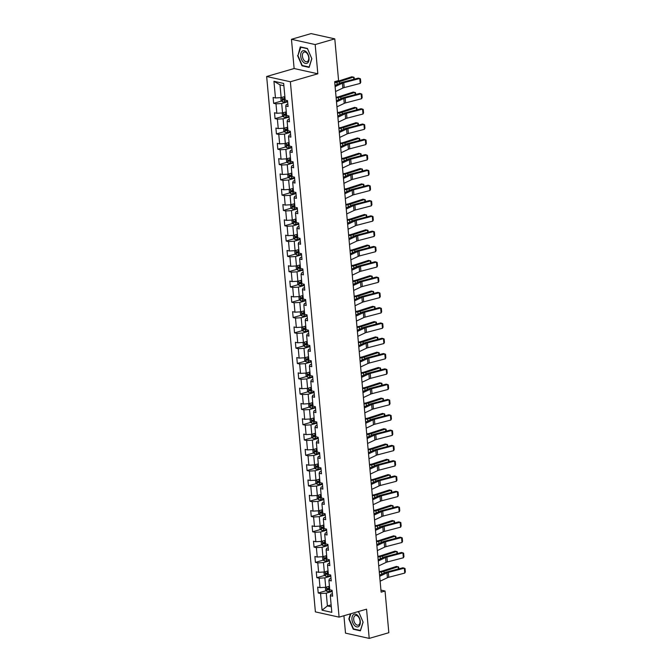 <?xml version="1.0" encoding="UTF-8"?>
<svg xmlns="http://www.w3.org/2000/svg" width="672" height="672" viewBox="0 0 672 672"><rect width="100%" height="100%" fill="white"/><g stroke="black" fill="none" stroke-linecap="round" stroke-linejoin="round"><path stroke-width="1.01" d="M343.921 615.737L345.509 633.133L369.214 638.4L388.836 632.705L385.039 591.016L380.932 590.1M266.658 76.499L315.386 611.881L339.091 617.14L290.371 81.766L266.658 76.499L294.126 68.527L317.831 73.794L315.176 44.562L291.463 39.295L294.126 68.527M291.463 39.295L311.077 33.6L334.79 38.867L315.176 44.562M332.413 593.754L330.876 594.199L330.296 595.678L332.64 596.198L332.102 590.31L329.759 589.798L328.902 580.373L331.246 580.894L330.708 575.014L328.373 574.493L327.508 565.076L329.851 565.597L329.314 559.709L326.978 559.188L326.122 549.772L328.457 550.292L327.919 544.404L325.584 543.883L324.727 534.467L327.062 534.988L326.533 529.108L324.19 528.587L323.333 519.17L325.676 519.691L325.139 513.803L322.795 513.282L321.938 503.866L324.282 504.386L323.744 498.498L321.409 497.977L320.552 488.561L322.888 489.082L322.35 483.202L320.015 482.681L319.158 473.264L321.493 473.785L320.956 467.897L318.62 467.376L317.764 457.96L320.099 458.48L319.57 452.592L317.226 452.071L316.369 442.655L318.713 443.176L318.175 437.296L315.832 436.775L314.975 427.358L317.318 427.871L316.781 421.991L314.446 421.47L313.589 412.054L315.924 412.574L315.386 406.686L313.051 406.165L312.194 396.749L314.53 397.27L314 391.381L311.657 390.869L310.8 381.452L313.144 381.965L312.606 376.085L310.262 375.564L309.406 366.148L311.749 366.668L311.212 360.78L308.876 360.259L308.011 350.843L310.355 351.364L309.817 345.475L307.482 344.963L306.625 335.546L308.96 336.059L308.423 330.179L306.088 329.658L305.231 320.242L307.566 320.762L307.037 314.874L304.693 314.353L303.836 304.937L306.18 305.458L305.642 299.569L303.299 299.057L302.442 289.64L304.786 290.153L304.248 284.273L301.913 283.752L301.056 274.336L303.391 274.856L302.854 268.968L300.518 268.447L299.662 259.031L301.997 259.552L301.459 253.663L299.124 253.151L298.267 243.726L300.602 244.247L300.073 238.367L297.73 237.846L296.873 228.43L299.216 228.95L298.679 223.062L296.335 222.541L295.478 213.125L297.822 213.646L297.284 207.757L294.949 207.236L294.092 197.82L296.428 198.341L295.89 192.461L293.555 191.94L292.698 182.524L295.033 183.044L294.504 177.156L292.16 176.635L291.304 167.219L293.647 167.74L293.11 161.851L290.766 161.33L289.909 151.914L292.253 152.435L291.715 146.555L289.38 146.034L288.515 136.618L290.858 137.138L290.321 131.25L287.986 130.729L287.129 121.313L289.464 121.834L288.926 115.945L286.591 115.424L285.734 106.008L288.07 106.529L287.54 100.649L285.197 100.128L283.676 83.454L273.941 81.287L279.997 84.865L281.156 97.625L284.869 96.541M330.296 595.678L331.817 612.352L322.073 610.193L320.552 593.519L318.217 592.998L326.172 590.688M273.941 81.287L275.461 97.961L273.118 97.44L273.655 103.328L275.99 103.849L276.847 113.266L274.512 112.745L275.05 118.633L277.385 119.154L278.242 128.57L275.906 128.05L276.436 133.93L278.779 134.45L279.636 143.867L277.292 143.346L277.83 149.234L280.174 149.755L281.03 159.172L278.687 158.651L279.224 164.539L281.56 165.06L282.416 174.476L280.081 173.956L280.619 179.836L282.954 180.356L283.811 189.773L281.476 189.252L282.013 195.14L284.348 195.661L285.205 205.078L282.87 204.557L283.399 210.445L285.743 210.966L286.6 220.382L284.256 219.862L284.794 225.742L287.137 226.262L287.994 235.679L285.65 235.166L286.188 241.046L288.523 241.567L289.38 250.984L287.045 250.463L287.582 256.351L289.918 256.872L290.774 266.288L288.439 265.768L288.977 271.656L291.312 272.168L292.169 281.585L289.834 281.072L290.363 286.952L292.706 287.473L293.563 296.89L291.22 296.369L291.757 302.257L294.101 302.778L294.958 312.194L292.614 311.674L293.152 317.562L295.487 318.074L296.344 327.491L294.008 326.978L294.546 332.858L296.881 333.379L297.738 342.796L295.403 342.275L295.932 348.163L298.276 348.684L299.132 358.1L296.789 357.58L297.326 363.468L299.67 363.98L300.527 373.397L298.183 372.884L298.721 378.764L301.056 379.285L301.913 388.702L299.578 388.181L300.115 394.069L302.45 394.59L303.307 404.006L300.972 403.486L301.51 409.374L303.845 409.886L304.702 419.311L302.366 418.79L302.896 424.67L305.239 425.191L306.096 434.608L303.752 434.087L304.29 439.975L306.634 440.496L307.49 449.912L305.147 449.392L305.684 455.28L308.02 455.801L308.876 465.217L306.541 464.696L307.079 470.576L309.414 471.097L310.271 480.514L307.936 479.993L308.473 485.881L310.808 486.402L311.665 495.818L309.33 495.298L309.859 501.186L312.203 501.707L313.06 511.123L310.716 510.602L311.254 516.482L313.597 517.003L314.454 526.42L312.11 525.899L312.648 531.787L314.983 532.308L315.84 541.724L313.505 541.204L314.042 547.092L316.378 547.613L317.234 557.029L314.899 556.508L315.428 562.388L317.772 562.909L318.629 572.326L316.285 571.813L316.823 577.693L319.166 578.214L320.023 587.63L317.68 587.11L318.217 592.998M334.79 38.867L338.587 80.556L334.664 81.69L381.116 592.158L385.039 591.016M328.902 580.373L329.482 578.894L331.019 578.449M329.431 586.211L325.727 587.286L324.862 577.87L330.809 576.148M320.023 587.63L325.727 587.286M319.166 578.214L324.862 577.87M327.508 565.076L328.087 563.598L329.624 563.144M328.045 570.906L324.332 571.99L323.476 562.573L329.414 560.843M318.629 572.326L324.332 571.99M317.772 562.909L323.476 562.573M326.122 549.772L326.693 548.293L328.238 547.848M326.651 555.61L322.938 556.685L322.081 547.268L328.028 545.538M317.234 557.029L322.938 556.685M316.378 547.613L322.081 547.268M324.727 534.467L325.298 532.988L326.844 532.543M325.256 540.305L321.544 541.38L320.687 531.964L326.634 530.242M315.84 541.724L321.544 541.38M314.983 532.308L320.687 531.964M323.333 519.17L323.912 517.692L325.45 517.238M323.862 525L320.149 526.084L319.292 516.667L325.24 514.937M314.454 526.42L320.149 526.084M313.597 517.003L319.292 516.667M321.938 503.866L322.518 502.387L324.055 501.942M322.476 509.704L318.763 510.779L317.906 501.362L323.845 499.632M313.06 511.123L318.763 510.779M312.203 501.707L317.906 501.362M320.552 488.561L321.124 487.082L322.669 486.637M321.082 494.399L317.369 495.474L316.512 486.058L322.459 484.336M311.665 495.818L317.369 495.474M310.808 486.402L316.512 486.058M319.158 473.264L319.729 471.778L321.275 471.332M319.687 479.094L315.974 480.178L315.118 470.761L321.065 469.031M310.271 480.514L315.974 480.178M309.414 471.097L315.118 470.761M317.764 457.96L318.335 456.481L319.88 456.036M318.293 463.798L314.58 464.873L313.723 455.456L319.67 453.726M308.876 465.217L314.58 464.873M308.02 455.801L313.723 455.456M316.369 442.655L316.949 441.176L318.486 440.731M316.898 448.493L313.186 449.568L312.329 440.152L318.276 438.43M307.49 449.912L313.186 449.568M306.634 440.496L312.329 440.152M314.975 427.358L315.554 425.872L317.092 425.426M315.512 433.188L311.8 434.263L310.943 424.847L316.882 423.125M306.096 434.608L311.8 434.263M305.239 425.191L310.943 424.847M313.589 412.054L314.16 410.575L315.706 410.122M314.118 417.883L310.405 418.967L309.548 409.55L315.496 407.82M304.702 419.311L310.405 418.967M303.845 409.886L309.548 409.55M312.194 396.749L312.766 395.27L314.311 394.825M312.724 402.587L309.011 403.662L308.154 394.246L314.101 392.524M303.307 404.006L309.011 403.662M302.45 394.59L308.154 394.246M310.8 381.452L311.38 379.966L312.917 379.52M311.329 387.282L307.616 388.357L306.76 378.941L312.707 377.219M301.913 388.702L307.616 388.357M301.056 379.285L306.76 378.941M309.406 366.148L309.985 364.669L311.522 364.216M309.935 371.977L306.23 373.061L305.365 363.644L311.312 361.914M300.527 373.397L306.23 373.061M299.67 363.98L305.365 363.644M308.011 350.843L308.591 349.364L310.128 348.919M308.549 356.681L304.836 357.756L303.979 348.34L309.918 346.618M299.132 358.1L304.836 357.756M298.276 348.684L303.979 348.34M306.625 335.546L307.196 334.06L308.742 333.614M307.154 341.376L303.442 342.451L302.585 333.035L308.532 331.313M297.738 342.796L303.442 342.451M296.881 333.379L302.585 333.035M305.231 320.242L305.802 318.763L307.348 318.31M305.76 326.071L302.047 327.155L301.19 317.738L307.138 316.008M296.344 327.491L302.047 327.155M295.487 318.074L301.19 317.738M303.836 304.937L304.416 303.458L305.953 303.013M304.366 310.775L300.653 311.85L299.796 302.434L305.743 300.712M294.958 312.194L300.653 311.85M294.101 302.778L299.796 302.434M302.442 289.64L303.022 288.154L304.559 287.708M302.98 295.47L299.267 296.545L298.41 287.129L304.349 285.407M293.563 296.89L299.267 296.545M292.706 287.473L298.41 287.129M301.056 274.336L301.627 272.857L303.173 272.404M301.585 280.165L297.872 281.249L297.016 271.832L302.963 270.102M292.169 281.585L297.872 281.249M291.312 272.168L297.016 271.832M299.662 259.031L300.233 257.552L301.778 257.107M300.191 264.869L296.478 265.944L295.621 256.528L301.568 254.797M290.774 266.288L296.478 265.944M289.918 256.872L295.621 256.528M298.267 243.726L298.838 242.248L300.384 241.802M298.796 249.564L295.084 250.639L294.227 241.223L300.174 239.501M289.38 250.984L295.084 250.639M288.523 241.567L294.227 241.223M296.873 228.43L297.452 226.951L298.99 226.498M297.402 234.259L293.689 235.343L292.832 225.926L298.78 224.196M287.994 235.679L293.689 235.343M287.137 226.262L292.832 225.926M295.478 213.125L296.058 211.646L297.595 211.201M296.016 218.963L292.303 220.038L291.446 210.622L297.385 208.891M286.6 220.382L292.303 220.038M285.743 210.966L291.446 210.622M294.092 197.82L294.664 196.342L296.209 195.896M294.622 203.658L290.909 204.733L290.052 195.317L295.999 193.595M285.205 205.078L290.909 204.733M284.348 195.661L290.052 195.317M292.698 182.524L293.269 181.045L294.815 180.592M293.227 188.353L289.514 189.437L288.658 180.02L294.605 178.29M283.811 189.773L289.514 189.437M282.954 180.356L288.658 180.02M291.304 167.219L291.883 165.74L293.42 165.295M291.833 173.057L288.12 174.132L287.263 164.716L293.21 162.985M282.416 174.476L288.12 174.132M281.56 165.06L287.263 164.716M289.909 151.914L290.489 150.436L292.026 149.99M290.438 157.752L286.734 158.827L285.869 149.411L291.816 147.689M281.03 159.172L286.734 158.827M280.174 149.755L285.869 149.411M288.515 136.618L289.094 135.131L290.632 134.686M289.052 142.447L285.34 143.531L284.483 134.114L290.422 132.384M279.636 143.867L285.34 143.531M278.779 134.45L284.483 134.114M287.129 121.313L287.7 119.834L289.246 119.389M287.658 127.151L283.945 128.226L283.088 118.81L289.036 117.079M278.242 128.57L283.945 128.226M277.385 119.154L283.088 118.81M285.734 106.008L286.306 104.53L287.851 104.084M286.264 111.846L282.551 112.921L281.694 103.505L287.641 101.783M276.847 113.266L282.551 112.921M275.99 103.849L281.694 103.505M275.461 97.961L281.156 97.625M369.214 638.4L366.559 609.168L339.091 617.14M317.831 73.794L290.371 81.766M283.886 85.73L279.997 84.865M331.128 604.85L327.415 605.926L331.304 606.791M332.203 591.444L326.256 593.174L327.415 605.926L322.073 610.193M320.552 593.519L326.256 593.174M273.655 103.328L281.61 101.018M275.05 118.633L283.004 116.323M276.436 133.93L284.399 131.62M277.83 149.234L285.785 146.924M279.224 164.539L287.179 162.229M280.619 179.836L288.574 177.526M282.013 195.14L289.968 192.83M283.399 210.445L291.354 208.135M284.794 225.742L292.748 223.44M286.188 241.046L294.143 238.736M287.582 256.351L295.537 254.041M288.977 271.656L296.932 269.346M290.363 286.952L298.318 284.642M291.757 302.257L299.712 299.947M293.152 317.562L301.106 315.252M294.546 332.858L302.501 330.548M295.932 348.163L303.895 345.853M297.326 363.468L305.281 361.158M298.721 378.764L306.676 376.454M300.115 394.069L308.07 391.759M301.51 409.374L309.464 407.064M302.896 424.67L310.85 422.36M304.29 439.975L312.245 437.665M305.684 455.28L313.639 452.97M307.079 470.576L315.034 468.266M308.473 485.881L316.428 483.571M309.859 501.186L317.814 498.876M311.254 516.482L319.208 514.172M312.648 531.787L320.603 529.477M314.042 547.092L321.997 544.782M315.428 562.388L323.392 560.087M316.823 577.693L324.778 575.383M297.562 55.549L301.997 65.806L309.137 67.393L311.842 58.716L307.415 48.46L300.266 46.872L297.982 55.423M350.44 613.847L348.835 618.979L353.27 629.236L360.41 630.823L363.115 622.146L358.688 611.89L357.832 611.705M302.711 65.596L301.997 65.806M353.993 629.026L353.27 629.236M349.255 618.853L348.835 618.979M335.11 86.621L342.409 83.16A5.082 1.268 174.8 0 1 343.753 82.698L359.755 78.506L358.302 78.112L342.292 82.303A7.627 1.898 -5.2 0 0 340.284 83L335.009 85.495M335.555 91.526L342.854 88.066A5.082 1.268 174.8 0 1 344.198 87.604L360.2 83.412L359.755 78.506L360.461 78.842L360.78 82.278L360.2 83.412M280.795 97.642L281.056 100.506L282.425 101.774A2.696 0.672 -5.2 0 0 284.752 101.808L287.616 101.489M283.416 96.97A2.696 0.672 -5.2 0 0 284.306 96.902L284.903 96.835M353.808 79.288L353.606 77.07L339.385 81.656A7.627 1.898 174.8 0 1 336.932 82.253L334.748 82.656M354.27 79.17L354.11 77.406L351.868 76.759L337.646 81.346A5.082 1.268 -5.2 0 1 336.008 81.74L334.69 81.984M285.071 98.7L284.474 98.767A2.696 0.672 174.8 0 1 282.727 98.809L282.836 99.985A2.696 0.672 -5.2 0 0 284.584 99.943L285.172 99.876M285.146 99.548L283.962 99.658L283.853 98.482M303.282 62.143A6.611 3.94 -106.2 0 0 308.759 61.076A6.611 3.94 -106.2 0 0 306.44 52.03A6.611 3.94 -106.2 0 0 300.964 53.096A6.611 3.94 -106.2 0 0 303.282 62.143M304.374 60.707A5.006 2.982 -106.2 0 0 306.97 61.681A5.006 2.982 -106.2 0 0 308.759 58.078A5.006 2.982 -106.2 0 0 306.768 53.046A5.006 2.982 -106.2 0 0 304.181 52.072A5.006 2.982 -106.2 0 0 302.392 55.684A5.006 2.982 -106.2 0 0 304.374 60.707M300.569 47.149L307.482 48.686L311.774 58.624L309.154 67.024L302.232 65.486L297.94 55.549L300.972 47.032M360.301 621.44A6.611 3.94 -106.2 0 0 355.555 614.141A6.611 3.94 -106.2 0 0 351.968 619.592A6.611 3.94 -106.2 0 0 356.714 626.892A6.611 3.94 -106.2 0 0 360.301 621.44M360.007 621.012A5.006 2.982 -106.2 0 0 355.454 615.502A5.006 2.982 -106.2 0 0 353.699 619.609A5.006 2.982 -106.2 0 0 358.243 625.12A5.006 2.982 -106.2 0 0 360.007 621.012M357.428 611.822L358.764 612.116L363.056 622.054L360.427 630.454L353.514 628.925L349.213 618.979L350.86 613.729M336.504 101.917L343.804 98.465A5.082 1.268 174.8 0 1 345.139 98.003L361.15 93.811L359.696 93.416L343.686 97.608A7.627 1.898 -5.2 0 0 341.678 98.297L336.403 100.8M336.949 106.823L344.249 103.37A5.082 1.268 174.8 0 1 345.584 102.908L361.595 98.717L361.15 93.811L361.855 94.147L362.166 97.583L361.595 98.717M337.898 117.222L345.198 113.77A5.082 1.268 174.8 0 1 346.534 113.299L362.544 109.116L361.082 108.713L345.08 112.904A7.627 1.898 -5.2 0 0 343.064 113.602L337.789 116.096M338.344 122.128L345.643 118.675A5.082 1.268 174.8 0 1 346.979 118.205L362.989 114.013L362.544 109.116L363.25 109.444L363.56 112.879L362.989 114.013M282.19 112.946L282.45 115.811L283.819 117.071A2.696 0.672 -5.2 0 0 286.146 117.113L289.01 116.794M284.81 112.266A2.696 0.672 -5.2 0 0 285.701 112.207L286.289 112.14M355.202 94.592L355.001 92.375L340.78 96.961A7.627 1.898 174.8 0 1 338.327 97.558L336.143 97.961M355.664 94.466L355.505 92.702L353.262 92.056L339.041 96.642A5.082 1.268 -5.2 0 1 337.403 97.045L336.084 97.289M286.465 114.005L285.869 114.072A2.696 0.672 174.8 0 1 284.122 114.114L284.222 115.29A2.696 0.672 -5.2 0 0 285.978 115.248L286.566 115.181M286.541 114.853L285.356 114.962L285.247 113.786M283.576 128.243L283.836 131.107L285.214 132.376A2.696 0.672 -5.2 0 0 287.54 132.409L290.396 132.09M286.196 127.571A2.696 0.672 -5.2 0 0 287.095 127.512L287.683 127.445M356.597 109.889L356.387 107.671L342.166 112.258A7.627 1.898 174.8 0 1 339.721 112.862L337.537 113.257M357.05 109.771L356.891 108.007L354.648 107.36L340.427 111.947A5.082 1.268 -5.2 0 1 338.797 112.35L337.47 112.594M287.851 129.31L287.263 129.368A2.696 0.672 174.8 0 1 285.516 129.419L285.617 130.595A2.696 0.672 -5.2 0 0 287.364 130.553L287.96 130.486M287.927 130.15L286.751 130.267L286.642 129.083M339.284 132.527L346.584 129.066A5.082 1.268 174.8 0 1 347.928 128.604L363.938 124.412L362.477 124.018L346.475 128.209A7.627 1.898 -5.2 0 0 344.459 128.906L339.184 131.401M339.73 137.432L347.029 133.972A5.082 1.268 174.8 0 1 348.373 133.51L364.384 129.318L363.938 124.412L364.644 124.748L364.955 128.184L364.384 129.318M340.679 147.823L347.978 144.371A5.082 1.268 174.8 0 1 349.322 143.909L365.324 139.717L363.871 139.322L347.861 143.514A7.627 1.898 -5.2 0 0 345.853 144.211L340.578 146.706M341.124 152.729L348.424 149.276A5.082 1.268 174.8 0 1 349.768 148.814L365.77 144.623L365.324 139.717L366.038 140.053L366.349 143.489L365.77 144.623M342.073 163.128L349.373 159.676A5.082 1.268 174.8 0 1 350.708 159.205L366.719 155.022L365.266 154.627L349.255 158.81A7.627 1.898 -5.2 0 0 347.248 159.508L341.972 162.011M342.518 168.034L349.818 164.581A5.082 1.268 174.8 0 1 351.162 164.111L367.164 159.928L366.719 155.022L367.424 155.358L367.744 158.785L367.164 159.928M284.97 143.548L285.23 146.412L286.608 147.68A2.696 0.672 -5.2 0 0 288.926 147.714L291.791 147.395M287.591 142.876A2.696 0.672 -5.2 0 0 288.481 142.808L289.078 142.741M357.983 125.194L357.781 122.976L343.56 127.562A7.627 1.898 174.8 0 1 341.116 128.159L338.923 128.562M358.445 125.076L358.285 123.312L356.042 122.665L341.821 127.252A5.082 1.268 -5.2 0 1 340.192 127.646L338.864 127.89M289.246 144.606L288.658 144.673A2.696 0.672 174.8 0 1 286.902 144.715L287.011 145.891A2.696 0.672 -5.2 0 0 288.758 145.849L289.355 145.782M289.321 145.454L288.137 145.564L288.036 144.388M286.364 158.852L286.625 161.717L287.994 162.985A2.696 0.672 -5.2 0 0 290.321 163.019L293.185 162.7M288.985 158.172A2.696 0.672 -5.2 0 0 289.876 158.113L290.472 158.046M359.377 140.498L359.176 138.281L344.954 142.867A7.627 1.898 174.8 0 1 342.502 143.464L340.318 143.867M359.839 140.372L359.68 138.608L357.437 137.962L343.216 142.548A5.082 1.268 -5.2 0 1 341.586 142.951L340.259 143.195M290.64 159.911L290.044 159.978A2.696 0.672 174.8 0 1 288.296 160.02L288.406 161.196A2.696 0.672 -5.2 0 0 290.153 161.154L290.749 161.087M290.716 160.759L289.531 160.868L289.422 159.692M287.759 174.157L288.019 177.022L289.388 178.282A2.696 0.672 -5.2 0 0 291.715 178.315L294.58 177.996M290.38 173.477A2.696 0.672 -5.2 0 0 291.27 173.418L291.858 173.351M360.772 155.803L360.57 153.577L346.349 158.164A7.627 1.898 174.8 0 1 343.896 158.768L341.712 159.163M361.234 155.677L361.074 153.913L358.831 153.266L344.61 157.853A5.082 1.268 -5.2 0 1 342.972 158.256L341.653 158.5M292.034 175.216L291.438 175.274A2.696 0.672 174.8 0 1 289.691 175.325L289.8 176.501A2.696 0.672 -5.2 0 0 291.547 176.459L292.135 176.392M292.11 176.064L290.926 176.173L290.816 174.997M289.153 189.454L289.414 192.318L290.783 193.586A2.696 0.672 -5.2 0 0 293.11 193.62L295.966 193.301M291.774 188.782A2.696 0.672 -5.2 0 0 292.664 188.714L293.252 188.647M362.166 171.1L361.964 168.882L347.743 173.468A7.627 1.898 174.8 0 1 345.29 174.065L343.106 174.468M362.628 170.982L362.46 169.218L360.226 168.571L346.004 173.158A5.082 1.268 -5.2 0 1 344.366 173.552L343.039 173.796M293.42 190.512L292.832 190.579A2.696 0.672 174.8 0 1 291.085 190.621L291.186 191.797A2.696 0.672 -5.2 0 0 292.942 191.755L293.53 191.688M293.504 191.36L292.32 191.47L292.211 190.294M290.539 204.758L290.8 207.623L292.177 208.891A2.696 0.672 -5.2 0 0 294.504 208.925L297.36 208.606M293.16 204.078A2.696 0.672 -5.2 0 0 294.05 204.019L294.647 203.952M363.552 186.404L363.35 184.187L349.129 188.773A7.627 1.898 174.8 0 1 346.685 189.37L344.501 189.773M364.014 186.287L363.854 184.514L361.612 183.868L347.39 188.454A5.082 1.268 -5.2 0 1 345.761 188.857L344.434 189.101M294.815 205.817L294.227 205.884A2.696 0.672 174.8 0 1 292.471 205.926L292.58 207.102A2.696 0.672 -5.2 0 0 294.328 207.06L294.924 206.993M294.89 206.665L293.714 206.774L293.605 205.598M291.934 220.063L292.194 222.928L293.563 224.188A2.696 0.672 -5.2 0 0 295.89 224.221L298.754 223.902M294.554 219.383A2.696 0.672 -5.2 0 0 295.445 219.324L296.041 219.257M364.946 201.709L364.745 199.483L350.524 204.07A7.627 1.898 174.8 0 1 348.079 204.674L345.887 205.078M365.408 201.583L365.249 199.819L363.006 199.172L348.785 203.759A5.082 1.268 -5.2 0 1 347.155 204.162L345.828 204.406M296.209 221.122L295.613 221.18A2.696 0.672 174.8 0 1 293.866 221.231L293.975 222.407A2.696 0.672 -5.2 0 0 295.722 222.365L296.318 222.298M296.285 221.97L295.1 222.079L295 220.903M293.328 235.36L293.588 238.224L294.958 239.492A2.696 0.672 -5.2 0 0 297.284 239.526L300.149 239.207M295.949 234.688A2.696 0.672 -5.2 0 0 296.839 234.62L297.436 234.553M366.341 217.006L366.139 214.788L351.918 219.374A7.627 1.898 174.8 0 1 349.465 219.971L347.281 220.374M366.803 216.888L366.643 215.124L364.4 214.477L350.179 219.064A5.082 1.268 -5.2 0 1 348.541 219.458L347.222 219.702M297.604 236.418L297.007 236.485A2.696 0.672 174.8 0 1 295.26 236.527L295.369 237.703A2.696 0.672 -5.2 0 0 297.116 237.661L297.713 237.594M297.679 237.266L296.495 237.376L296.386 236.2M294.722 250.664L294.983 253.529L296.352 254.797A2.696 0.672 -5.2 0 0 298.679 254.831L301.543 254.512M297.343 249.984A2.696 0.672 -5.2 0 0 298.234 249.925L298.822 249.858M367.735 232.31L367.534 230.093L353.312 234.679A7.627 1.898 174.8 0 1 350.86 235.276L348.676 235.679M368.197 232.193L368.038 230.42L365.795 229.782L351.574 234.36A5.082 1.268 -5.2 0 1 349.936 234.763L348.617 235.007M298.998 251.723L298.402 251.79A2.696 0.672 174.8 0 1 296.654 251.832L296.764 253.008A2.696 0.672 -5.2 0 0 298.511 252.966L299.099 252.899M299.074 252.571L297.889 252.68L297.78 251.504M296.117 265.969L296.377 268.834L297.746 270.094A2.696 0.672 -5.2 0 0 300.073 270.136L302.929 269.816M298.738 265.289A2.696 0.672 -5.2 0 0 299.628 265.23L300.216 265.163M369.13 247.615L368.928 245.398L354.707 249.984A7.627 1.898 174.8 0 1 352.254 250.58L350.07 250.984M369.592 247.489L369.424 245.725L367.181 245.078L352.96 249.665A5.082 1.268 -5.2 0 1 351.33 250.068L350.003 250.312M300.384 267.028L299.796 267.095A2.696 0.672 174.8 0 1 298.049 267.137L298.15 268.313A2.696 0.672 -5.2 0 0 299.905 268.271L300.493 268.204M300.468 267.876L299.284 267.985L299.174 266.809M297.503 281.266L297.763 284.13L299.141 285.398A2.696 0.672 -5.2 0 0 301.468 285.432L304.324 285.113M300.124 280.594A2.696 0.672 -5.2 0 0 301.014 280.526L301.61 280.459M370.516 262.912L370.314 260.694L356.093 265.28A7.627 1.898 174.8 0 1 353.648 265.877L351.456 266.28M370.978 262.794L370.818 261.03L368.575 260.383L354.354 264.97A5.082 1.268 -5.2 0 1 352.724 265.364L351.397 265.608M301.778 282.324L301.19 282.391A2.696 0.672 174.8 0 1 299.435 282.433L299.544 283.609A2.696 0.672 -5.2 0 0 301.291 283.567L301.888 283.5M301.854 283.172L300.678 283.282L300.569 282.106M298.897 296.57L299.158 299.435L300.527 300.703A2.696 0.672 -5.2 0 0 302.854 300.737L305.718 300.418M301.518 295.89A2.696 0.672 -5.2 0 0 302.408 295.831L303.005 295.764M371.91 278.216L371.708 275.999L357.487 280.585A7.627 1.898 174.8 0 1 355.043 281.182L352.85 281.585M372.372 278.099L372.212 276.335L369.97 275.688L355.748 280.274A5.082 1.268 -5.2 0 1 354.119 280.669L352.792 280.913M303.173 297.629L302.576 297.696A2.696 0.672 174.8 0 1 300.829 297.738L300.938 298.914A2.696 0.672 -5.2 0 0 302.686 298.872L303.282 298.805M303.248 298.477L302.064 298.586L301.963 297.41M300.292 311.875L300.552 314.74L301.921 316A2.696 0.672 -5.2 0 0 304.248 316.042L307.112 315.722M302.912 311.195A2.696 0.672 -5.2 0 0 303.803 311.136L304.399 311.069M373.304 293.521L373.103 291.304L358.882 295.89A7.627 1.898 174.8 0 1 356.429 296.486L354.245 296.89M373.766 293.395L373.607 291.631L371.364 290.984L357.143 295.571A5.082 1.268 -5.2 0 1 355.505 295.974L354.186 296.218M304.567 312.934L303.971 313.001A2.696 0.672 174.8 0 1 302.224 313.043L302.333 314.219A2.696 0.672 -5.2 0 0 304.08 314.177L304.668 314.11M304.643 313.782L303.458 313.891L303.349 312.715M301.686 327.172L301.946 330.036L303.316 331.304A2.696 0.672 -5.2 0 0 305.642 331.338L308.507 331.019M304.307 326.5A2.696 0.672 -5.2 0 0 305.197 326.432L305.785 326.374M374.699 308.818L374.497 306.6L360.276 311.186A7.627 1.898 174.8 0 1 357.823 311.791L355.639 312.186M375.161 308.7L375.001 306.936L372.758 306.289L358.537 310.876A5.082 1.268 -5.2 0 1 356.899 311.27L355.58 311.514M305.962 328.23L305.365 328.297A2.696 0.672 174.8 0 1 303.618 328.339L303.719 329.515A2.696 0.672 -5.2 0 0 305.474 329.473L306.062 329.414M306.037 329.078L304.853 329.188L304.744 328.012M303.072 342.476L303.332 345.341L304.71 346.609A2.696 0.672 -5.2 0 0 307.037 346.643L309.893 346.324M305.693 341.796A2.696 0.672 -5.2 0 0 306.592 341.737L307.18 341.67M376.093 324.122L375.883 321.905L361.662 326.491A7.627 1.898 174.8 0 1 359.218 327.088L357.034 327.491M376.547 324.005L376.387 322.241L374.144 321.594L359.923 326.18A5.082 1.268 -5.2 0 1 358.294 326.575L356.966 326.819M307.348 343.535L306.76 343.602A2.696 0.672 174.8 0 1 305.012 343.644L305.113 344.82A2.696 0.672 -5.2 0 0 306.86 344.778L307.457 344.711M307.423 344.383L306.247 344.492L306.138 343.316M304.466 357.781L304.727 360.646L306.104 361.906A2.696 0.672 -5.2 0 0 308.423 361.948L311.287 361.628M307.087 357.101A2.696 0.672 -5.2 0 0 307.978 357.042L308.574 356.975M377.479 339.427L377.278 337.21L363.056 341.796A7.627 1.898 174.8 0 1 360.612 342.392L358.42 342.796M377.941 339.301L377.782 337.537L375.539 336.89L361.318 341.477A5.082 1.268 -5.2 0 1 359.688 341.88L358.361 342.124M308.742 358.84L308.154 358.907A2.696 0.672 174.8 0 1 306.398 358.949L306.508 360.125A2.696 0.672 -5.2 0 0 308.255 360.083L308.851 360.016M308.818 359.688L307.633 359.797L307.532 358.621M305.861 373.078L306.121 375.942L307.49 377.21A2.696 0.672 -5.2 0 0 309.817 377.244L312.682 376.925M308.482 372.406A2.696 0.672 -5.2 0 0 309.372 372.338L309.968 372.28M378.874 354.724L378.672 352.506L364.451 357.092A7.627 1.898 174.8 0 1 361.998 357.697L359.814 358.092M379.336 354.606L379.176 352.842L376.933 352.195L362.712 356.782A5.082 1.268 -5.2 0 1 361.082 357.176L359.755 357.42M310.136 374.136L309.54 374.203A2.696 0.672 174.8 0 1 307.793 374.245L307.902 375.43A2.696 0.672 -5.2 0 0 309.649 375.379L310.246 375.32M310.212 374.984L309.028 375.102L308.918 373.918M307.255 388.382L307.516 391.247L308.885 392.515A2.696 0.672 -5.2 0 0 311.212 392.549L314.076 392.23M309.876 387.702A2.696 0.672 -5.2 0 0 310.766 387.643L311.354 387.576M380.268 370.028L380.066 367.811L365.845 372.397A7.627 1.898 174.8 0 1 363.392 372.994L361.208 373.397M380.73 369.911L380.57 368.147L378.328 367.5L364.106 372.086A5.082 1.268 -5.2 0 1 362.468 372.481L361.15 372.725M311.531 389.441L310.934 389.508A2.696 0.672 174.8 0 1 309.187 389.55L309.296 390.726A2.696 0.672 -5.2 0 0 311.044 390.684L311.632 390.617M311.606 390.289L310.422 390.398L310.313 389.222M308.65 403.687L308.91 406.552L310.279 407.812A2.696 0.672 -5.2 0 0 312.606 407.854L315.462 407.534M311.27 403.007A2.696 0.672 -5.2 0 0 312.161 402.948L312.749 402.881M381.662 385.333L381.461 383.116L367.24 387.702A7.627 1.898 174.8 0 1 364.787 388.298L362.603 388.702M382.124 385.207L381.956 383.443L379.722 382.796L365.501 387.383A5.082 1.268 -5.2 0 1 363.863 387.786L362.536 388.03M312.917 404.746L312.329 404.813A2.696 0.672 174.8 0 1 310.582 404.855L310.682 406.031A2.696 0.672 -5.2 0 0 312.438 405.989L313.026 405.922M313.001 405.594L311.816 405.703L311.707 404.527M310.036 418.984L310.296 421.848L311.674 423.116A2.696 0.672 -5.2 0 0 314 423.15L316.856 422.831M312.656 418.312A2.696 0.672 -5.2 0 0 313.547 418.244L314.143 418.186M383.048 400.63L382.847 398.412L368.626 402.998A7.627 1.898 174.8 0 1 366.181 403.603L363.997 403.998M383.51 400.512L383.351 398.748L381.108 398.101L366.887 402.688A5.082 1.268 -5.2 0 1 365.257 403.091L363.93 403.326M314.311 420.042L313.723 420.109A2.696 0.672 174.8 0 1 311.968 420.151L312.077 421.336A2.696 0.672 -5.2 0 0 313.824 421.285L314.42 421.226M314.387 420.89L313.211 421.008L313.102 419.824M343.468 178.433L350.767 174.972A5.082 1.268 174.8 0 1 352.103 174.51L368.113 170.318L366.652 169.924L350.65 174.115A7.627 1.898 -5.2 0 0 348.642 174.812L343.358 177.307M343.913 183.338L351.212 179.878A5.082 1.268 174.8 0 1 352.548 179.416L368.558 175.224L368.113 170.318L368.819 170.654L369.13 174.09L368.558 175.224M344.854 193.729L352.153 190.277A5.082 1.268 174.8 0 1 353.497 189.815L369.508 185.623L368.046 185.228L352.044 189.42A7.627 1.898 -5.2 0 0 350.028 190.117L344.753 192.612M345.307 198.635L352.607 195.182A5.082 1.268 174.8 0 1 353.942 194.72L369.953 190.529L369.508 185.623L370.213 185.959L370.524 189.395L369.953 190.529M346.248 209.034L353.548 205.582A5.082 1.268 174.8 0 1 354.892 205.111L370.894 200.928L369.44 200.533L353.43 204.716A7.627 1.898 -5.2 0 0 351.422 205.414L346.147 207.917M346.693 213.94L353.993 210.487A5.082 1.268 174.8 0 1 355.337 210.017L371.347 205.834L370.894 200.928L371.608 201.264L371.918 204.691L371.347 205.834M347.642 224.339L354.942 220.878A5.082 1.268 174.8 0 1 356.286 220.416L372.288 216.224L370.835 215.83L354.824 220.021A7.627 1.898 -5.2 0 0 352.817 220.718L347.542 223.213M348.088 229.244L355.387 225.784A5.082 1.268 174.8 0 1 356.731 225.322L372.733 221.13L372.288 216.224L372.994 216.56L373.313 219.996L372.733 221.13M349.037 239.644L356.336 236.183A5.082 1.268 174.8 0 1 357.672 235.721L373.682 231.529L372.229 231.134L356.219 235.326A7.627 1.898 -5.2 0 0 354.211 236.023L348.936 238.518M349.482 244.541L356.782 241.088A5.082 1.268 174.8 0 1 358.126 240.626L374.128 236.435L373.682 231.529L374.388 231.865L374.699 235.301L374.128 236.435M350.431 254.94L357.731 251.488A5.082 1.268 174.8 0 1 359.066 251.026L375.077 246.834L373.615 246.439L357.613 250.622A7.627 1.898 -5.2 0 0 355.597 251.32L350.322 253.823M350.876 259.846L358.176 256.393A5.082 1.268 174.8 0 1 359.512 255.923L375.522 251.74L375.077 246.834L375.782 247.17L376.093 250.597L375.522 251.74M351.817 270.245L359.117 266.784A5.082 1.268 174.8 0 1 360.461 266.322L376.471 262.13L375.01 261.736L359.008 265.927A7.627 1.898 -5.2 0 0 356.992 266.624L351.716 269.119M352.271 275.15L359.57 271.69A5.082 1.268 174.8 0 1 360.906 271.228L376.916 267.036L376.471 262.13L377.177 262.466L377.488 265.902L376.916 267.036M353.212 285.55L360.511 282.089A5.082 1.268 174.8 0 1 361.855 281.627L377.857 277.435L376.404 277.04L360.394 281.232A7.627 1.898 -5.2 0 0 358.386 281.929L353.111 284.424M353.657 290.447L360.956 286.994A5.082 1.268 174.8 0 1 362.3 286.532L378.311 282.341L377.857 277.435L378.571 277.771L378.882 281.207L378.311 282.341M354.606 300.846L361.906 297.394A5.082 1.268 174.8 0 1 363.25 296.932L379.252 292.74L377.798 292.345L361.788 296.528A7.627 1.898 -5.2 0 0 359.78 297.226L354.505 299.729M355.051 305.752L362.351 302.299A5.082 1.268 174.8 0 1 363.695 301.829L379.697 297.646L379.252 292.74L379.957 293.076L380.276 296.503L379.697 297.646M356 316.151L363.3 312.698A5.082 1.268 174.8 0 1 364.636 312.228L380.646 308.036L379.193 307.642L363.182 311.833A7.627 1.898 -5.2 0 0 361.175 312.53L355.9 315.025M356.446 321.056L363.745 317.596A5.082 1.268 174.8 0 1 365.081 317.134L381.091 312.942L380.646 308.036L381.352 308.372L381.662 311.808L381.091 312.942M357.395 331.456L364.694 327.995A5.082 1.268 174.8 0 1 366.03 327.533L382.04 323.341L380.579 322.946L364.577 327.138A7.627 1.898 -5.2 0 0 362.561 327.835L357.286 330.33M357.84 336.353L365.14 332.9A5.082 1.268 174.8 0 1 366.475 332.438L382.486 328.247L382.04 323.341L382.746 323.677L383.057 327.113L382.486 328.247M358.781 346.752L366.08 343.3A5.082 1.268 174.8 0 1 367.424 342.838L383.435 338.646L381.973 338.251L365.971 342.443A7.627 1.898 -5.2 0 0 363.955 343.132L358.68 345.635M359.226 351.658L366.526 348.205A5.082 1.268 174.8 0 1 367.87 347.743L383.88 343.552L383.435 338.646L384.14 338.982L384.451 342.409L383.88 343.552M360.175 362.057L367.475 358.604A5.082 1.268 174.8 0 1 368.819 358.134L384.821 353.951L383.368 353.548L367.357 357.739A7.627 1.898 -5.2 0 0 365.35 358.436L360.074 360.931M360.62 366.962L367.92 363.502A5.082 1.268 174.8 0 1 369.264 363.04L385.266 358.848L384.821 353.951L385.535 354.278L385.846 357.714L385.266 358.848M361.57 377.362L368.869 373.901A5.082 1.268 174.8 0 1 370.205 373.439L386.215 369.247L384.762 368.852L368.752 373.044A7.627 1.898 -5.2 0 0 366.744 373.741L361.469 376.236M362.015 382.267L369.314 378.806A5.082 1.268 174.8 0 1 370.658 378.344L386.66 374.153L386.215 369.247L386.921 369.583L387.24 373.019L386.66 374.153M362.964 392.658L370.264 389.206A5.082 1.268 174.8 0 1 371.599 388.744L387.61 384.552L386.156 384.157L370.146 388.349A7.627 1.898 -5.2 0 0 368.138 389.038L362.855 391.541M363.409 397.564L370.709 394.111A5.082 1.268 174.8 0 1 372.044 393.649L388.055 389.458L387.61 384.552L388.315 384.888L388.626 388.315L388.055 389.458M364.35 407.963L371.65 404.51A5.082 1.268 174.8 0 1 372.994 404.04L389.004 399.857L387.542 399.454L371.54 403.645A7.627 1.898 -5.2 0 0 369.524 404.342L364.249 406.837M364.804 412.868L372.103 409.408A5.082 1.268 174.8 0 1 373.439 408.946L389.449 404.754L389.004 399.857L389.71 400.184L390.02 403.62L389.449 404.754M365.744 423.268L373.044 419.807A5.082 1.268 174.8 0 1 374.388 419.345L390.39 415.153L388.937 414.758L372.926 418.95A7.627 1.898 -5.2 0 0 370.919 419.647L365.644 422.142M366.19 428.173L373.489 424.712A5.082 1.268 174.8 0 1 374.833 424.25L390.844 420.059L390.39 415.153L391.104 415.489L391.415 418.925L390.844 420.059M367.139 438.564L374.438 435.112A5.082 1.268 174.8 0 1 375.782 434.65L391.784 430.458L390.331 430.063L374.321 434.255A7.627 1.898 -5.2 0 0 372.313 434.944L367.038 437.447M367.584 443.47L374.884 440.017A5.082 1.268 174.8 0 1 376.228 439.555L392.23 435.364L391.784 430.458L392.49 430.794L392.809 434.23L392.23 435.364M368.533 453.869L375.833 450.416A5.082 1.268 174.8 0 1 377.168 449.946L393.179 445.763L391.726 445.36L375.715 449.551A7.627 1.898 -5.2 0 0 373.708 450.248L368.432 452.743M368.978 458.774L376.278 455.322A5.082 1.268 174.8 0 1 377.622 454.852L393.624 450.66L393.179 445.763L393.884 446.09L394.195 449.526L393.624 450.66M369.928 469.174L377.227 465.713A5.082 1.268 174.8 0 1 378.563 465.251L394.573 461.059L393.112 460.664L377.11 464.856A7.627 1.898 -5.2 0 0 375.094 465.553L369.818 468.048M370.373 474.079L377.672 470.618A5.082 1.268 174.8 0 1 379.008 470.156L395.018 465.965L394.573 461.059L395.279 461.395L395.59 464.831L395.018 465.965M311.43 434.288L311.69 437.153L313.06 438.421A2.696 0.672 -5.2 0 0 315.386 438.455L318.251 438.136M314.051 433.616A2.696 0.672 -5.2 0 0 314.941 433.549L315.538 433.482M384.443 415.934L384.241 413.717L370.02 418.303A7.627 1.898 174.8 0 1 367.576 418.9L365.383 419.303M384.905 415.817L384.745 414.053L382.502 413.406L368.281 417.992A5.082 1.268 -5.2 0 1 366.652 418.387L365.324 418.631M315.706 435.347L315.109 435.414A2.696 0.672 174.8 0 1 313.362 435.456L313.471 436.632A2.696 0.672 -5.2 0 0 315.218 436.59L315.815 436.523M315.781 436.195L314.597 436.304L314.496 435.128M312.824 449.593L313.085 452.458L314.454 453.718A2.696 0.672 -5.2 0 0 316.781 453.76L319.645 453.44M315.445 448.913A2.696 0.672 -5.2 0 0 316.336 448.854L316.932 448.787M385.837 431.239L385.636 429.022L371.414 433.608A7.627 1.898 174.8 0 1 368.962 434.204L366.778 434.608M386.299 431.113L386.14 429.349L383.897 428.702L369.676 433.289A5.082 1.268 -5.2 0 1 368.046 433.692L366.719 433.936M317.1 450.652L316.504 450.719A2.696 0.672 174.8 0 1 314.756 450.761L314.866 451.937A2.696 0.672 -5.2 0 0 316.613 451.895L317.209 451.828M317.176 451.5L315.991 451.609L315.882 450.433M314.219 464.89L314.479 467.754L315.848 469.022A2.696 0.672 -5.2 0 0 318.175 469.056L321.04 468.737M316.84 464.218A2.696 0.672 -5.2 0 0 317.73 464.159L318.318 464.092M387.232 446.536L387.03 444.318L372.809 448.904A7.627 1.898 174.8 0 1 370.356 449.509L368.172 449.904M387.694 446.418L387.534 444.654L385.291 444.007L371.07 448.594A5.082 1.268 -5.2 0 1 369.432 448.997L368.113 449.232M318.494 465.956L317.898 466.015A2.696 0.672 174.8 0 1 316.151 466.057L316.26 467.242A2.696 0.672 -5.2 0 0 318.007 467.2L318.595 467.132M318.57 466.796L317.386 466.914L317.276 465.73M315.613 480.194L315.874 483.059L317.243 484.327A2.696 0.672 -5.2 0 0 319.57 484.361L322.426 484.042M318.234 479.522A2.696 0.672 -5.2 0 0 319.124 479.455L319.712 479.388M388.626 461.84L388.424 459.623L374.203 464.209A7.627 1.898 174.8 0 1 371.75 464.806L369.566 465.209M389.088 461.723L388.92 459.959L386.677 459.312L372.456 463.898A5.082 1.268 -5.2 0 1 370.826 464.293L369.499 464.537M319.88 481.253L319.292 481.32A2.696 0.672 174.8 0 1 317.545 481.362L317.646 482.538A2.696 0.672 -5.2 0 0 319.402 482.496L319.99 482.429M319.964 482.101L318.78 482.21L318.671 481.034M371.314 484.47L378.613 481.018A5.082 1.268 174.8 0 1 379.957 480.556L395.968 476.364L394.506 475.969L378.504 480.161A7.627 1.898 -5.2 0 0 376.488 480.858L371.213 483.353M371.767 489.376L379.067 485.923A5.082 1.268 174.8 0 1 380.402 485.461L396.413 481.27L395.968 476.364L396.673 476.7L396.984 480.136L396.413 481.27M372.708 499.775L380.008 496.322A5.082 1.268 174.8 0 1 381.352 495.852L397.354 491.669L395.9 491.274L379.89 495.457A7.627 1.898 -5.2 0 0 377.882 496.154L372.607 498.658M373.153 504.68L380.453 501.228A5.082 1.268 174.8 0 1 381.797 500.758L397.807 496.574L397.354 491.669L398.068 492.005L398.378 495.432L397.807 496.574M374.102 515.08L381.402 511.619A5.082 1.268 174.8 0 1 382.746 511.157L398.748 506.965L397.295 506.57L381.284 510.762A7.627 1.898 -5.2 0 0 379.277 511.459L374.002 513.954M374.548 519.985L381.847 516.524A5.082 1.268 174.8 0 1 383.191 516.062L399.193 511.871L398.748 506.965L399.454 507.301L399.773 510.737L399.193 511.871M375.497 530.376L382.796 526.924A5.082 1.268 174.8 0 1 384.132 526.462L400.142 522.27L398.689 521.875L382.679 526.067A7.627 1.898 -5.2 0 0 380.671 526.764L375.396 529.259M375.942 535.282L383.242 531.829A5.082 1.268 174.8 0 1 384.577 531.367L400.588 527.176L400.142 522.27L400.848 522.606L401.159 526.042L400.588 527.176M376.891 545.681L384.191 542.228A5.082 1.268 174.8 0 1 385.526 541.758L401.537 537.575L400.075 537.18L384.073 541.363A7.627 1.898 -5.2 0 0 382.057 542.06L376.782 544.564M377.336 550.586L384.636 547.134A5.082 1.268 174.8 0 1 385.972 546.664L401.982 542.48L401.537 537.575L402.242 537.911L402.553 541.338L401.982 542.48M378.277 560.986L385.577 557.525A5.082 1.268 174.8 0 1 386.921 557.063L402.931 552.871L401.47 552.476L385.468 556.668A7.627 1.898 -5.2 0 0 383.452 557.365L378.176 559.86M378.722 565.891L386.022 562.43A5.082 1.268 174.8 0 1 387.366 561.968L403.376 557.777L402.931 552.871L403.637 553.207L403.948 556.643L403.376 557.777M379.672 576.29L386.971 572.83A5.082 1.268 174.8 0 1 388.315 572.368L404.317 568.176L402.864 567.781L386.854 571.973A7.627 1.898 -5.2 0 0 384.846 572.67L379.571 575.165M380.117 581.188L387.416 577.735A5.082 1.268 174.8 0 1 388.76 577.273L404.762 573.082L404.317 568.176L405.031 568.512L405.342 571.948L404.762 573.082M316.999 495.499L317.26 498.364L318.637 499.624A2.696 0.672 -5.2 0 0 320.964 499.666L323.82 499.346M319.62 494.819A2.696 0.672 -5.2 0 0 320.51 494.76L321.107 494.693M390.012 477.145L389.81 474.928L375.589 479.514A7.627 1.898 174.8 0 1 373.145 480.11L370.952 480.514M390.474 477.019L390.314 475.255L388.072 474.608L373.85 479.195A5.082 1.268 -5.2 0 1 372.221 479.598L370.894 479.842M321.275 496.558L320.687 496.625A2.696 0.672 174.8 0 1 318.931 496.667L319.04 497.843A2.696 0.672 -5.2 0 0 320.788 497.801L321.384 497.734M321.35 497.406L320.174 497.515L320.065 496.339M318.394 510.804L318.654 513.668L320.023 514.928A2.696 0.672 -5.2 0 0 322.35 514.962L325.214 514.643M321.014 510.124A2.696 0.672 -5.2 0 0 321.905 510.065L322.501 509.998M391.406 492.45L391.205 490.224L376.984 494.81A7.627 1.898 174.8 0 1 374.539 495.415L372.347 495.81M391.868 492.324L391.709 490.56L389.466 489.913L375.245 494.5A5.082 1.268 -5.2 0 1 373.615 494.903L372.288 495.146M322.669 511.862L322.073 511.921A2.696 0.672 174.8 0 1 320.326 511.972L320.435 513.148A2.696 0.672 -5.2 0 0 322.182 513.106L322.778 513.038M322.745 512.711L321.56 512.82L321.46 511.644M319.788 526.1L320.048 528.965L321.418 530.233A2.696 0.672 -5.2 0 0 323.744 530.267L326.609 529.948M322.409 525.428A2.696 0.672 -5.2 0 0 323.299 525.361L323.896 525.294M392.801 507.746L392.599 505.529L378.378 510.115A7.627 1.898 174.8 0 1 375.925 510.712L373.741 511.115M393.263 507.629L393.103 505.865L390.86 505.218L376.639 509.804A5.082 1.268 -5.2 0 1 375.001 510.199L373.682 510.443M324.064 527.159L323.467 527.226A2.696 0.672 174.8 0 1 321.72 527.268L321.829 528.444A2.696 0.672 -5.2 0 0 323.576 528.402L324.164 528.335M324.139 528.007L322.955 528.116L322.846 526.94M321.182 541.405L321.443 544.27L322.812 545.538A2.696 0.672 -5.2 0 0 325.139 545.572L328.003 545.252M323.803 540.725A2.696 0.672 -5.2 0 0 324.694 540.666L325.282 540.599M394.195 523.051L393.994 520.834L379.772 525.42A7.627 1.898 174.8 0 1 377.32 526.016L375.136 526.42M394.657 522.934L394.498 521.161L392.255 520.514L378.034 525.101A5.082 1.268 -5.2 0 1 376.396 525.504L375.077 525.748M325.458 542.464L324.862 542.531A2.696 0.672 174.8 0 1 323.114 542.573L323.215 543.749A2.696 0.672 -5.2 0 0 324.971 543.707L325.559 543.64M325.534 543.312L324.349 543.421L324.24 542.245M322.568 556.71L322.829 559.574L324.206 560.834A2.696 0.672 -5.2 0 0 326.533 560.868L329.389 560.549M325.198 556.03A2.696 0.672 -5.2 0 0 326.088 555.971L326.676 555.904M395.59 538.356L395.388 536.13L381.158 540.716A7.627 1.898 174.8 0 1 378.714 541.321L376.53 541.724M396.043 538.23L395.884 536.466L393.641 535.819L379.42 540.406A5.082 1.268 -5.2 0 1 377.79 540.809L376.463 541.052M326.844 557.768L326.256 557.827A2.696 0.672 174.8 0 1 324.509 557.878L324.61 559.054A2.696 0.672 -5.2 0 0 326.357 559.012L326.953 558.944M326.92 558.617L325.744 558.726L325.634 557.55M323.963 572.006L324.223 574.871L325.601 576.139A2.696 0.672 -5.2 0 0 327.919 576.173L330.784 575.854M326.584 571.334A2.696 0.672 -5.2 0 0 327.474 571.267L328.07 571.2M396.976 553.652L396.774 551.435L382.553 556.021A7.627 1.898 174.8 0 1 380.108 556.618L377.916 557.021M397.438 553.535L397.278 551.771L395.035 551.124L380.814 555.71A5.082 1.268 -5.2 0 1 379.184 556.105L377.857 556.349M328.238 573.065L327.65 573.132A2.696 0.672 174.8 0 1 325.895 573.174L326.004 574.35A2.696 0.672 -5.2 0 0 327.751 574.308L328.348 574.241M328.314 573.913L327.13 574.022L327.029 572.846M325.357 587.311L325.618 590.176L326.987 591.444A2.696 0.672 -5.2 0 0 329.314 591.478L332.178 591.158M327.978 586.631A2.696 0.672 -5.2 0 0 328.868 586.572L329.465 586.505M398.37 568.957L398.168 566.74L383.947 571.326A7.627 1.898 174.8 0 1 381.494 571.922L379.31 572.326M398.832 568.84L398.672 567.067L396.43 566.42L382.208 571.007A5.082 1.268 -5.2 0 1 380.579 571.41L379.252 571.654M329.633 588.37L329.036 588.437A2.696 0.672 174.8 0 1 327.289 588.479L327.398 589.655A2.696 0.672 -5.2 0 0 329.146 589.613L329.742 589.546M329.708 589.218L328.524 589.327L328.423 588.151M342.409 83.16L342.854 88.066M343.753 82.698L344.198 87.604M281.996 97.381L282.391 101.741M284.584 99.943L284.752 101.808M284.306 96.902L284.474 98.767M339.536 83.353L339.385 81.656M337.134 84.487L336.932 82.253M283.962 99.658L282.836 99.985M343.804 98.465L344.249 103.37M345.139 98.003L345.584 102.908M345.198 113.77L345.643 118.675M346.534 113.299L346.979 118.205M283.391 112.678L283.786 117.046M285.978 115.248L286.146 117.113M285.701 112.207L285.869 114.072M340.931 98.65L340.78 96.961M338.528 99.792L338.327 97.558M285.356 114.962L284.222 115.29M284.777 127.982L285.18 132.342M287.364 130.553L287.54 132.409M287.095 127.512L287.263 129.368M342.325 113.954L342.166 112.258M339.923 115.088L339.721 112.862M286.751 130.267L285.617 130.595M346.584 129.066L347.029 133.972M347.928 128.604L348.373 133.51M347.978 144.371L348.424 149.276M349.322 143.909L349.768 148.814M349.373 159.676L349.818 164.581M350.708 159.205L351.162 164.111M286.171 143.287L286.566 147.647M288.758 145.849L288.926 147.714M288.481 142.808L288.658 144.673M343.72 129.259L343.56 127.562M341.317 130.393L341.116 128.159M288.137 145.564L287.011 145.891M287.566 158.584L287.96 162.952M290.153 161.154L290.321 163.019M289.876 158.113L290.044 159.978M345.106 144.556L344.954 142.867M342.712 145.698L342.502 143.464M289.531 160.868L288.406 161.196M288.96 173.888L289.355 178.248M291.547 176.459L291.715 178.315M291.27 173.418L291.438 175.274M346.5 159.86L346.349 158.164M344.098 160.994L343.896 158.768M290.926 176.173L289.8 176.501M290.346 189.193L290.749 193.553M292.942 191.755L293.11 193.62M292.664 188.714L292.832 190.579M347.894 175.165L347.743 173.468M345.492 176.299L345.29 174.065M292.32 191.47L291.186 191.797M291.74 204.49L292.144 208.858M294.328 207.06L294.504 208.925M294.05 204.019L294.227 205.884M349.289 190.462L349.129 188.773M346.886 191.604L346.685 189.37M293.714 206.774L292.58 207.102M293.135 219.794L293.53 224.154M295.722 222.365L295.89 224.221M295.445 219.324L295.613 221.18M350.683 205.766L350.524 204.07M348.281 206.9L348.079 204.674M295.1 222.079L293.975 222.407M294.529 235.099L294.924 239.459M297.116 237.661L297.284 239.526M296.839 234.62L297.007 236.485M352.069 221.071L351.918 219.374M349.675 222.205L349.465 219.971M296.495 237.376L295.369 237.703M295.924 250.396L296.318 254.764M298.511 252.966L298.679 254.831M298.234 249.925L298.402 251.79M353.464 236.376L353.312 234.679M351.061 237.51L350.86 235.276M297.889 252.68L296.764 253.008M297.31 265.7L297.713 270.068M299.905 268.271L300.073 270.136M299.628 265.23L299.796 267.095M354.858 251.672L354.707 249.984M352.456 252.806L352.254 250.58M299.284 267.985L298.15 268.313M298.704 281.005L299.099 285.365M301.291 283.567L301.468 285.432M301.014 280.526L301.19 282.391M356.252 266.977L356.093 265.28M353.85 268.111L353.648 265.877M300.678 283.282L299.544 283.609M300.098 296.302L300.493 300.67M302.686 298.872L302.854 300.737M302.408 295.831L302.576 297.696M357.638 282.282L357.487 280.585M355.244 283.416L355.043 281.182M302.064 298.586L300.938 298.914M301.493 311.606L301.888 315.974M304.08 314.177L304.248 316.042M303.803 311.136L303.971 313.001M359.033 297.578L358.882 295.89M356.63 298.721L356.429 296.486M303.458 313.891L302.333 314.219M302.887 326.911L303.282 331.271M305.474 329.473L305.642 331.338M305.197 326.432L305.365 328.297M360.427 312.883L360.276 311.186M358.025 314.017L357.823 311.791M304.853 329.188L303.719 329.515M304.273 342.216L304.676 346.576M306.86 344.778L307.037 346.643M306.592 341.737L306.76 343.602M361.822 328.188L361.662 326.491M359.419 329.322L359.218 327.088M306.247 344.492L305.113 344.82M305.668 357.512L306.062 361.88M308.255 360.083L308.423 361.948M307.978 357.042L308.154 358.907M363.216 343.484L363.056 341.796M360.814 344.627L360.612 342.392M307.633 359.797L306.508 360.125M307.062 372.817L307.457 377.177M309.649 375.379L309.817 377.244M309.372 372.338L309.54 374.203M364.602 358.789L364.451 357.092M362.208 359.923L361.998 357.697M309.028 375.102L307.902 375.43M308.456 388.122L308.851 392.482M311.044 390.684L311.212 392.549M310.766 387.643L310.934 389.508M365.996 374.094L365.845 372.397M363.594 375.228L363.392 372.994M310.422 390.398L309.296 390.726M309.842 403.418L310.246 407.786M312.438 405.989L312.606 407.854M312.161 402.948L312.329 404.813M367.391 389.39L367.24 387.702M364.988 390.533L364.787 388.298M311.816 405.703L310.682 406.031M311.237 418.723L311.64 423.083M313.824 421.285L314 423.15M313.547 418.244L313.723 420.109M368.785 404.695L368.626 402.998M366.383 405.829L366.181 403.603M313.211 421.008L312.077 421.336M350.767 174.972L351.212 179.878M352.103 174.51L352.548 179.416M352.153 190.277L352.607 195.182M353.497 189.815L353.942 194.72M353.548 205.582L353.993 210.487M354.892 205.111L355.337 210.017M354.942 220.878L355.387 225.784M356.286 220.416L356.731 225.322M356.336 236.183L356.782 241.088M357.672 235.721L358.126 240.626M357.731 251.488L358.176 256.393M359.066 251.026L359.512 255.923M359.117 266.784L359.57 271.69M360.461 266.322L360.906 271.228M360.511 282.089L360.956 286.994M361.855 281.627L362.3 286.532M361.906 297.394L362.351 302.299M363.25 296.932L363.695 301.829M363.3 312.698L363.745 317.596M364.636 312.228L365.081 317.134M364.694 327.995L365.14 332.9M366.03 327.533L366.475 332.438M366.08 343.3L366.526 348.205M367.424 342.838L367.87 347.743M367.475 358.604L367.92 363.502M368.819 358.134L369.264 363.04M368.869 373.901L369.314 378.806M370.205 373.439L370.658 378.344M370.264 389.206L370.709 394.111M371.599 388.744L372.044 393.649M371.65 404.51L372.103 409.408M372.994 404.04L373.439 408.946M373.044 419.807L373.489 424.712M374.388 419.345L374.833 424.25M374.438 435.112L374.884 440.017M375.782 434.65L376.228 439.555M375.833 450.416L376.278 455.322M377.168 449.946L377.622 454.852M377.227 465.713L377.672 470.618M378.563 465.251L379.008 470.156M312.631 434.028L313.026 438.388M315.218 436.59L315.386 438.455M314.941 433.549L315.109 435.414M370.18 420L370.02 418.303M367.777 421.134L367.576 418.9M314.597 436.304L313.471 436.632M314.026 449.324L314.42 453.692M316.613 451.895L316.781 453.76M316.336 448.854L316.504 450.719M371.566 435.296L371.414 433.608M369.172 436.439L368.962 434.204M315.991 451.609L314.866 451.937M315.42 464.629L315.815 468.989M318.007 467.2L318.175 469.056M317.73 464.159L317.898 466.015M372.96 450.601L372.809 448.904M370.558 451.735L370.356 449.509M317.386 466.914L316.26 467.242M316.806 479.934L317.209 484.294M319.402 482.496L319.57 484.361M319.124 479.455L319.292 481.32M374.354 465.906L374.203 464.209M371.952 467.04L371.75 464.806M318.78 482.21L317.646 482.538M378.613 481.018L379.067 485.923M379.957 480.556L380.402 485.461M380.008 496.322L380.453 501.228M381.352 495.852L381.797 500.758M381.402 511.619L381.847 516.524M382.746 511.157L383.191 516.062M382.796 526.924L383.242 531.829M384.132 526.462L384.577 531.367M384.191 542.228L384.636 547.134M385.526 541.758L385.972 546.664M385.577 557.525L386.022 562.43M386.921 557.063L387.366 561.968M386.971 572.83L387.416 577.735M388.315 572.368L388.76 577.273M318.2 495.23L318.595 499.598M320.788 497.801L320.964 499.666M320.51 494.76L320.687 496.625M375.749 481.202L375.589 479.514M373.346 482.345L373.145 480.11M320.174 497.515L319.04 497.843M319.595 510.535L319.99 514.895M322.182 513.106L322.35 514.962M321.905 510.065L322.073 511.921M377.135 496.507L376.984 494.81M374.741 497.641L374.539 495.415M321.56 512.82L320.435 513.148M320.989 525.84L321.384 530.2M323.576 528.402L323.744 530.267M323.299 525.361L323.467 527.226M378.529 511.812L378.378 510.115M376.127 512.946L375.925 510.712M322.955 528.116L321.829 528.444M322.384 541.136L322.778 545.504M324.971 543.707L325.139 545.572M324.694 540.666L324.862 542.531M379.924 527.108L379.772 525.42M377.521 528.251L377.32 526.016M324.349 543.421L323.215 543.749M323.77 556.441L324.173 560.801M326.357 559.012L326.533 560.868M326.088 555.971L326.256 557.827M381.318 542.413L381.158 540.716M378.916 543.547L378.714 541.321M325.744 558.726L324.61 559.054M325.164 571.746L325.559 576.106M327.751 574.308L327.919 576.173M327.474 571.267L327.65 573.132M382.712 557.718L382.553 556.021M380.31 558.852L380.108 556.618M327.13 574.022L326.004 574.35M326.558 587.042L326.953 591.41M329.146 589.613L329.314 591.478M328.868 586.572L329.036 588.437M384.098 573.023L383.947 571.326M381.704 574.157L381.494 571.922M328.524 589.327L327.398 589.655"/></g></svg>
